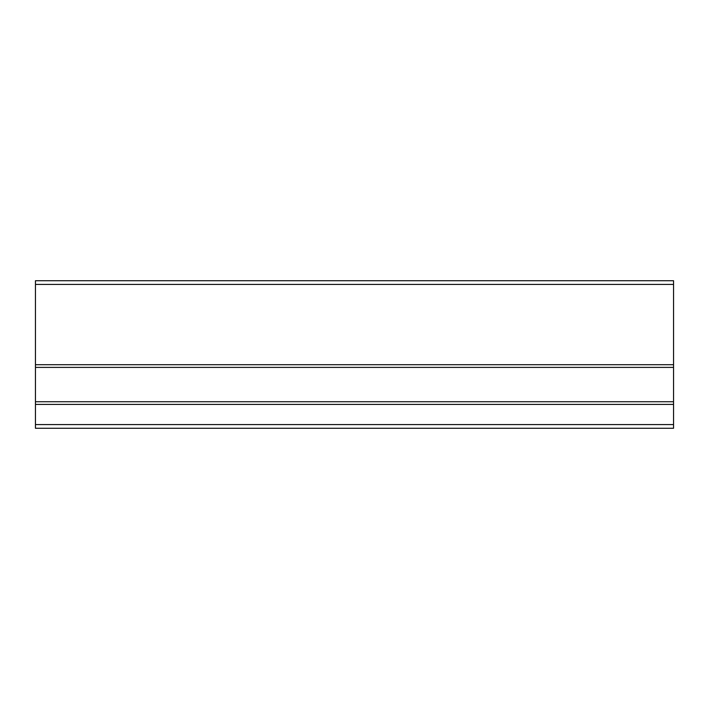 <?xml version="1.0" encoding="UTF-8"?>
<svg xmlns="http://www.w3.org/2000/svg" width="709" height="709" viewBox="0 0 709 709"><rect width="100%" height="100%" fill="white"/><g stroke="black" fill="none" stroke-linecap="round" stroke-linejoin="round"><path stroke-width="1.06" d="M284.788 428.271L270.032 428.271L284.788 428.271M673.55 424.585L673.55 428.271L35.45 428.271L35.45 401.728L673.55 401.728L673.55 424.585L35.45 424.585M673.55 401.728L673.55 280.729L35.45 280.729L35.45 401.728M673.55 280.729L35.45 280.729L673.55 280.729M673.55 404.414L35.45 404.414M673.55 367.395L35.45 367.395M35.45 364.71L673.55 364.71M673.55 284.415L35.45 284.415"/></g></svg>
